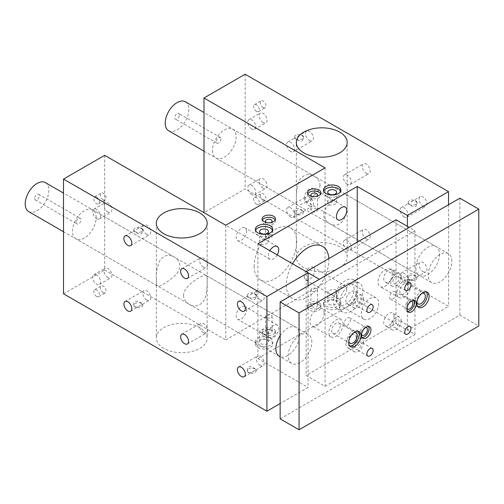 <?xml version="1.0" encoding="UTF-8"?>
<svg xmlns="http://www.w3.org/2000/svg" width="504" height="504" viewBox="0 0 504 504"><rect width="100%" height="100%" fill="white"/><g stroke="black" fill="none" stroke-linecap="round" stroke-linejoin="round"><path stroke-width="0.38" stroke-dasharray="2.52 1.89" d="M295.917 214.219A4.448 2.564 180 0 1 294.619 212.404A4.448 2.564 180 0 1 299.061 209.834A4.448 2.564 180 0 1 303.509 212.404A4.448 2.564 180 0 1 302.205 214.219A4.448 2.564 180 0 1 295.917 214.219M135.103 307.068A4.448 2.564 180 0 1 133.799 305.254A4.448 2.564 180 0 1 138.247 302.683A4.448 2.564 180 0 1 142.689 305.254A4.448 2.564 180 0 1 141.391 307.068A4.448 2.564 180 0 1 135.103 307.068M248.617 372.607A4.448 2.564 180 0 1 247.319 370.793A4.448 2.564 180 0 1 251.761 368.222A4.448 2.564 180 0 1 256.208 370.793A4.448 2.564 180 0 1 254.911 372.607A4.448 2.564 180 0 1 248.617 372.607M409.437 279.758A4.448 2.564 180 0 1 408.133 277.943A4.448 2.564 180 0 1 412.581 275.373A4.448 2.564 180 0 1 417.029 277.943A4.448 2.564 180 0 1 415.724 279.758A4.448 2.564 180 0 1 409.437 279.758M295.917 138.846A4.448 2.564 0 0 0 302.205 138.846A4.448 2.564 0 0 0 303.509 137.031A4.448 2.564 0 0 0 299.061 134.467A4.448 2.564 0 0 0 294.619 137.031A4.448 2.564 0 0 0 295.917 138.846M135.103 231.695A4.448 2.564 0 0 0 141.391 231.695A4.448 2.564 0 0 0 142.689 229.881A4.448 2.564 0 0 0 138.247 227.31A4.448 2.564 0 0 0 133.799 229.881A4.448 2.564 0 0 0 135.103 231.695M248.617 297.234A4.448 2.564 0 0 0 254.911 297.234A4.448 2.564 0 0 0 256.208 295.42A4.448 2.564 0 0 0 251.761 292.849A4.448 2.564 0 0 0 247.319 295.42A4.448 2.564 0 0 0 248.617 297.234M409.437 204.385A4.448 2.564 0 0 0 415.724 204.385A4.448 2.564 0 0 0 417.029 202.57A4.448 2.564 0 0 0 412.581 200.006A4.448 2.564 0 0 0 408.133 202.57A4.448 2.564 0 0 0 409.437 204.385M415.724 277.628L413.954 278.706C412.341 279.752 410.836 279.991 409.437 279.418L408.133 276.816C407.963 272.267 413.028 273.867 415.724 275.789L417.029 276.816L415.724 277.628M254.911 370.471L253.14 371.549C251.528 372.595 250.022 372.834 248.617 372.267L247.319 369.659C247.149 365.11 252.208 366.717 254.911 368.632L256.208 369.659L254.911 370.471M141.391 304.933L139.621 306.01C138.008 307.056 136.502 307.295 135.103 306.728L133.799 304.12C133.629 299.571 138.688 301.178 141.391 303.093L142.689 304.12L141.391 304.933M302.205 212.089L300.434 213.167C298.828 214.213 297.322 214.452 295.917 213.879L294.619 211.277C294.443 206.728 299.508 208.328 302.205 210.25L303.509 211.277L302.205 212.089M415.724 206.52L417.029 203.704C416.436 200.624 414.496 199.993 411.207 201.814L408.133 203.698C407.963 203.899 413.28 207.585 415.724 206.52M254.911 299.363L256.208 296.547C255.616 293.473 253.676 292.843 250.387 294.657L247.319 296.547C247.143 296.743 252.466 300.434 254.911 299.363M141.391 233.825L142.689 231.008C142.097 227.934 140.156 227.304 136.874 229.118L133.799 231.008C133.629 231.204 138.947 234.896 141.391 233.825M302.205 140.981L303.509 138.159C302.917 135.085 300.976 134.455 297.688 136.275L294.619 138.159C294.443 138.361 299.767 142.046 302.205 140.981M254.129 266.2A30.101 17.382 120 0 0 260.36 279.978A30.101 17.382 120 0 0 283.557 271.914A30.101 17.382 120 0 0 296.698 241.624A30.101 17.382 120 0 0 290.462 227.846A30.101 17.382 120 0 0 267.265 235.91A30.101 17.382 120 0 0 254.129 266.2M328.816 258.584A30.101 17.382 -60 0 1 328.86 260.19A30.101 17.382 -60 0 1 315.724 290.487A30.101 17.382 -60 0 1 292.528 298.551A30.101 17.382 -60 0 1 292.528 263.794M266.465 317.52A3.289 1.896 180 0 1 265.501 316.172A3.289 1.896 180 0 1 268.789 314.276A3.289 1.896 180 0 1 272.078 316.172A3.289 1.896 180 0 1 270.049 317.929A3.289 1.896 180 0 1 266.465 317.52M264.058 334.196A6.691 3.862 180 0 1 262.105 331.468A6.691 3.862 180 0 1 268.789 327.606A6.691 3.862 180 0 1 275.48 331.468A6.691 3.862 180 0 1 271.354 335.034A6.691 3.862 180 0 1 264.058 334.196M271.114 330.126A3.289 1.896 180 0 1 272.078 331.468A3.289 1.896 180 0 1 270.049 333.22A3.289 1.896 180 0 1 266.465 332.81A3.289 1.896 180 0 1 265.501 331.468A3.289 1.896 180 0 1 267.529 329.711A3.289 1.896 180 0 1 271.114 330.126M264.058 336.382A6.691 3.862 0 0 0 271.354 337.22A6.691 3.862 0 0 0 275.48 333.654A6.691 3.862 0 0 0 268.789 329.792A6.691 3.862 0 0 0 262.105 333.654A6.691 3.862 0 0 0 264.058 336.382M257.909 345.391A8.694 5.021 180 0 1 255.364 341.844A8.694 5.021 180 0 1 264.058 336.823A8.694 5.021 180 0 1 272.758 341.844A8.694 5.021 180 0 1 267.391 346.481A8.694 5.021 180 0 1 257.909 345.391M267.208 340.03A4.448 2.564 180 0 1 268.506 341.844A4.448 2.564 180 0 1 265.766 344.213A4.448 2.564 180 0 1 260.914 343.659A4.448 2.564 180 0 1 259.617 341.844A4.448 2.564 180 0 1 262.357 339.476A4.448 2.564 180 0 1 267.208 340.03M257.909 347.577A8.694 5.021 0 0 0 267.391 348.667A8.694 5.021 0 0 0 272.758 344.03A8.694 5.021 0 0 0 264.058 339.009A8.694 5.021 0 0 0 255.364 344.03A8.694 5.021 0 0 0 257.909 347.577M260.914 332.609L259.617 331.437C259.371 330.126 268.789 326.056 268.506 331.437C267.334 334.643 264.808 335.034 260.914 332.609M316.525 288.616A3.289 1.896 0 0 0 312.94 288.206A3.289 1.896 0 0 0 310.911 289.957A3.289 1.896 0 0 0 314.2 291.86A3.289 1.896 0 0 0 317.488 289.957A3.289 1.896 0 0 0 316.525 288.616M318.931 302.52A6.691 3.862 0 0 0 311.636 301.682A6.691 3.862 0 0 0 307.509 305.254A6.691 3.862 0 0 0 314.2 309.116A6.691 3.862 0 0 0 320.891 305.254A6.691 3.862 0 0 0 318.931 302.52M311.875 306.596A3.289 1.896 0 0 0 315.46 307.005A3.289 1.896 0 0 0 317.488 305.254A3.289 1.896 0 0 0 316.525 303.906A3.289 1.896 0 0 0 312.94 303.496A3.289 1.896 0 0 0 310.911 305.254A3.289 1.896 0 0 0 311.875 306.596M318.931 304.706A6.691 3.862 0 0 0 311.636 303.868A6.691 3.862 0 0 0 307.509 307.434A6.691 3.862 0 0 0 314.2 311.296A6.691 3.862 0 0 0 320.891 307.434A6.691 3.862 0 0 0 318.931 304.706M338.323 298.973A8.694 5.021 0 0 0 328.847 297.883A8.694 5.021 0 0 0 323.474 302.52A8.694 5.021 0 0 0 332.174 307.541A8.694 5.021 0 0 0 340.868 302.52A8.694 5.021 0 0 0 338.323 298.973M329.03 304.334A4.448 2.564 0 0 0 333.875 304.895A4.448 2.564 0 0 0 336.622 302.52A4.448 2.564 0 0 0 332.174 299.956A4.448 2.564 0 0 0 327.726 302.52A4.448 2.564 0 0 0 329.03 304.334M338.323 301.153A8.694 5.021 0 0 0 328.847 300.069A8.694 5.021 0 0 0 323.474 304.706A8.694 5.021 0 0 0 332.174 309.727A8.694 5.021 0 0 0 340.868 304.706A8.694 5.021 0 0 0 338.323 301.153M329.03 293.284L327.726 292.112C327.487 290.802 336.899 286.732 336.622 292.112C335.45 295.319 332.917 295.709 329.03 293.284M266.465 237.775A3.289 1.896 180 0 1 265.501 236.433A3.289 1.896 180 0 1 268.789 234.536A3.289 1.896 180 0 1 272.078 236.433A3.289 1.896 180 0 1 270.049 238.19A3.289 1.896 180 0 1 266.465 237.775M275.209 220.046A6.691 3.862 180 0 1 275.48 221.143A6.691 3.862 180 0 1 271.354 224.708A6.691 3.862 180 0 1 264.058 223.871A6.691 3.862 180 0 1 262.105 221.143A6.691 3.862 180 0 1 262.376 220.046M270.818 222.636A3.289 1.896 180 0 1 266.767 222.636M272.551 230.429A8.694 5.021 180 0 1 272.758 231.519A8.694 5.021 180 0 1 267.391 236.156A8.694 5.021 180 0 1 257.909 235.066A8.694 5.021 180 0 1 255.364 231.519A8.694 5.021 180 0 1 255.572 230.429M260.914 244.383C264.808 244.591 267.334 243.772 268.506 241.926C268.789 240.717 259.371 236.584 259.617 241.926L260.914 244.383M203.515 267.227A5.601 3.232 60 0 1 199.855 262.288A5.601 3.232 60 0 1 200.718 257.796A5.601 3.232 60 0 1 206.319 261.034A5.601 3.232 60 0 1 206.319 267.504A5.601 3.232 60 0 1 203.515 267.227M146.758 299.993A5.601 3.232 60 0 1 143.098 295.06A5.601 3.232 60 0 1 143.955 290.569A5.601 3.232 60 0 1 149.562 293.8A5.601 3.232 60 0 1 149.562 300.271A5.601 3.232 60 0 1 146.758 299.993M260.278 365.532A5.601 3.232 60 0 1 256.618 360.599A5.601 3.232 60 0 1 257.475 356.108A5.601 3.232 60 0 1 263.082 359.339A5.601 3.232 60 0 1 263.082 365.81A5.601 3.232 60 0 1 260.278 365.532M203.515 332.766A5.601 3.232 60 0 1 199.855 327.827A5.601 3.232 60 0 1 200.718 323.335A5.601 3.232 60 0 1 206.319 326.573A5.601 3.232 60 0 1 206.319 333.043A5.601 3.232 60 0 1 203.515 332.766M146.758 234.454A5.601 3.232 60 0 1 143.098 229.515A5.601 3.232 60 0 1 143.955 225.03A5.601 3.232 60 0 1 149.562 228.262A5.601 3.232 60 0 1 149.562 234.732A5.601 3.232 60 0 1 146.758 234.454M260.278 299.993A5.601 3.232 60 0 1 256.618 295.054A5.601 3.232 60 0 1 257.475 290.569A5.601 3.232 60 0 1 263.082 293.8A5.601 3.232 60 0 1 263.082 300.271A5.601 3.232 60 0 1 260.278 299.993M183.475 295.312C183.784 299.244 185.73 302.249 189.309 304.34C196.088 308.763 204.586 303.862 206.035 294.689C207.585 285.573 207.585 275.77 206.035 275.379C204.492 273.685 184.073 284.722 183.475 295.312M280.142 335.721A16.72 9.658 -60 0 1 296.075 327.361A16.72 9.658 -60 0 1 296.075 346.67A16.72 9.658 -60 0 1 279.348 356.328L189.309 304.34M96.151 217.589A16.72 9.658 120 0 0 92.686 209.935A16.72 9.658 120 0 0 79.796 214.414A16.72 9.658 120 0 0 72.5 231.248A16.72 9.658 120 0 0 75.965 238.902A16.72 9.658 120 0 0 88.849 234.423A16.72 9.658 120 0 0 96.151 217.589M156.398 279.682C155.925 273.162 157.053 266.843 159.787 260.713C163.674 255.232 168.481 253.997 174.214 257.008C181.768 262.546 181.768 268.985 174.214 276.318C167.429 282.404 158.93 287.312 157.487 285.97C156.631 285.447 156.265 283.355 156.398 279.682M246.563 309.891A7.358 4.246 120 0 0 245.038 306.526A7.358 4.246 120 0 0 239.368 308.498A7.358 4.246 120 0 0 236.156 315.901A7.358 4.246 120 0 0 237.68 319.271A7.358 4.246 120 0 0 243.35 317.299A7.358 4.246 120 0 0 246.563 309.891M268.317 334.473A7.358 4.246 -60 0 1 271.53 327.065A7.358 4.246 -60 0 1 277.2 325.093A7.358 4.246 -60 0 1 277.2 333.591A7.358 4.246 -60 0 1 269.842 337.837A7.358 4.246 -60 0 1 268.317 334.473M246.563 231.248A7.358 4.246 120 0 0 245.038 227.877A7.358 4.246 120 0 0 239.368 229.849A7.358 4.246 120 0 0 236.156 237.252A7.358 4.246 120 0 0 237.68 240.622A7.358 4.246 120 0 0 243.35 238.65A7.358 4.246 120 0 0 246.563 231.248M277.2 254.942A7.358 4.246 -60 0 1 269.842 259.188A7.358 4.246 -60 0 1 268.317 255.824A7.358 4.246 -60 0 1 269.842 250.696M163.787 348.396A25.421 14.673 180 0 1 156.341 338.02A25.421 14.673 180 0 1 181.761 323.348A25.421 14.673 180 0 1 207.182 338.02A25.421 14.673 180 0 1 191.488 351.578A25.421 14.673 180 0 1 163.787 348.396M225.748 225.238L225.748 339.935L325.08 282.587L325.08 386.354L306.155 375.436L396.024 323.549L396.024 219.776M104.662 155.327L104.662 270.024L225.748 339.935M63.51 293.782L104.662 270.024M308.051 285.863L308.051 387.45L280.142 403.559M257.909 243.804L257.909 358.501L308.051 387.45M316.525 208.877A3.289 1.896 0 0 0 312.94 208.461A3.289 1.896 0 0 0 310.911 210.218A3.289 1.896 0 0 0 314.2 212.115A3.289 1.896 0 0 0 317.488 210.218A3.289 1.896 0 0 0 316.525 208.877M307.78 193.832A6.691 3.862 0 0 0 307.509 194.928A6.691 3.862 0 0 0 314.2 198.79A6.691 3.862 0 0 0 320.891 194.928A6.691 3.862 0 0 0 320.613 193.832M312.171 196.421A3.289 1.896 0 0 0 316.222 196.421M323.688 191.104A8.694 5.021 0 0 0 323.474 192.194A8.694 5.021 0 0 0 332.174 197.215A8.694 5.021 0 0 0 340.868 192.194A8.694 5.021 0 0 0 340.66 191.104M329.03 205.059C332.917 205.267 335.45 204.448 336.622 202.602C336.899 201.392 327.487 197.259 327.726 202.602L329.03 205.059M347.306 184.206A5.601 3.232 60 0 1 343.646 179.273A5.601 3.232 60 0 1 344.509 174.781A5.601 3.232 60 0 1 350.11 178.019A5.601 3.232 60 0 1 350.11 184.483A5.601 3.232 60 0 1 347.306 184.206M366.225 173.288A5.601 3.232 -120 0 0 369.029 173.565A5.601 3.232 -120 0 0 369.029 167.095A5.601 3.232 -120 0 0 363.428 163.857A5.601 3.232 -120 0 0 362.565 168.349A5.601 3.232 -120 0 0 366.225 173.288M290.55 216.978A5.601 3.232 60 0 1 286.889 212.039A5.601 3.232 60 0 1 287.746 207.553A5.601 3.232 60 0 1 293.353 210.785A5.601 3.232 60 0 1 293.353 217.256A5.601 3.232 60 0 1 290.55 216.978M309.469 206.054A5.601 3.232 -120 0 0 312.272 206.331A5.601 3.232 -120 0 0 312.272 199.861A5.601 3.232 -120 0 0 306.665 196.629A5.601 3.232 -120 0 0 305.808 201.121A5.601 3.232 -120 0 0 309.469 206.054M404.069 282.517A5.601 3.232 60 0 1 400.409 277.578A5.601 3.232 60 0 1 401.266 273.092A5.601 3.232 60 0 1 406.867 276.324A5.601 3.232 60 0 1 406.867 282.794A5.601 3.232 60 0 1 404.069 282.517M422.988 271.593A5.601 3.232 -120 0 0 425.786 271.87A5.601 3.232 -120 0 0 425.786 265.4A5.601 3.232 -120 0 0 420.185 262.168A5.601 3.232 -120 0 0 419.328 266.66A5.601 3.232 -120 0 0 422.988 271.593M347.306 249.751A5.601 3.232 60 0 1 343.646 244.812A5.601 3.232 60 0 1 344.509 240.32A5.601 3.232 60 0 1 350.11 243.558A5.601 3.232 60 0 1 350.11 250.028A5.601 3.232 60 0 1 347.306 249.751M366.225 238.827A5.601 3.232 -120 0 0 369.029 239.104A5.601 3.232 -120 0 0 369.029 232.634A5.601 3.232 -120 0 0 363.428 229.396A5.601 3.232 -120 0 0 362.565 233.887A5.601 3.232 -120 0 0 366.225 238.827M290.55 151.439A5.601 3.232 60 0 1 286.889 146.5A5.601 3.232 60 0 1 287.746 142.015A5.601 3.232 60 0 1 293.353 145.246A5.601 3.232 60 0 1 293.353 151.717A5.601 3.232 60 0 1 290.55 151.439M309.469 140.515A5.601 3.232 -120 0 0 312.272 140.792A5.601 3.232 -120 0 0 312.272 134.322A5.601 3.232 -120 0 0 306.665 131.09A5.601 3.232 -120 0 0 305.808 135.576A5.601 3.232 -120 0 0 309.469 140.515M404.069 216.978A5.601 3.232 60 0 1 400.409 212.039A5.601 3.232 60 0 1 401.266 207.553A5.601 3.232 60 0 1 406.867 210.785A5.601 3.232 60 0 1 406.867 217.256A5.601 3.232 60 0 1 404.069 216.978M422.988 206.054A5.601 3.232 -120 0 0 425.786 206.331A5.601 3.232 -120 0 0 425.786 199.861A5.601 3.232 -120 0 0 420.185 196.629A5.601 3.232 -120 0 0 419.328 201.115A5.601 3.232 -120 0 0 422.988 206.054M304.265 197.927A7.358 4.246 120 0 0 305.789 201.298A7.358 4.246 120 0 0 311.459 199.326A7.358 4.246 120 0 0 314.672 191.923A7.358 4.246 120 0 0 313.148 188.553A7.358 4.246 120 0 0 307.478 190.525A7.358 4.246 120 0 0 304.265 197.927M304.265 276.576A7.358 4.246 120 0 0 305.789 279.947A7.358 4.246 120 0 0 311.459 277.975A7.358 4.246 120 0 0 314.672 270.572A7.358 4.246 120 0 0 313.148 267.202A7.358 4.246 120 0 0 307.478 269.174A7.358 4.246 120 0 0 304.265 276.576M346.834 289.139A7.358 4.246 -60 0 1 343.621 296.547A7.358 4.246 -60 0 1 337.951 298.513A7.358 4.246 -60 0 1 337.951 290.021A7.358 4.246 -60 0 1 345.309 285.768A7.358 4.246 -60 0 1 346.834 289.139M212.505 150.412A16.72 9.658 120 0 0 215.97 158.067A16.72 9.658 120 0 0 228.854 153.588A16.72 9.658 120 0 0 236.156 136.76A16.72 9.658 120 0 0 232.691 129.106A16.72 9.658 120 0 0 219.807 133.585A16.72 9.658 120 0 0 212.505 150.412M320.053 185.201C319.454 195.791 299.036 206.829 297.492 205.141C295.942 204.75 295.942 194.941 297.492 185.831C298.941 176.658 307.434 171.751 314.219 176.173C317.797 178.265 319.744 181.276 320.053 185.201M347.13 200.831C347.262 197.165 346.897 195.067 346.04 194.544C344.591 193.202 336.099 198.11 329.314 204.202C321.76 211.535 321.76 217.967 329.314 223.511C335.047 226.517 339.854 225.282 343.734 219.801C346.475 213.677 347.603 207.352 347.13 200.831M439.545 254.186A16.72 9.658 -60 0 1 432.243 271.013A16.72 9.658 -60 0 1 419.353 275.493A16.72 9.658 -60 0 1 419.353 256.183A16.72 9.658 -60 0 1 436.08 246.532A16.72 9.658 -60 0 1 439.545 254.186M339.74 246.815A25.421 14.673 0 0 0 312.039 243.634A25.421 14.673 0 0 0 296.346 257.191A25.421 14.673 0 0 0 321.766 271.864A25.421 14.673 0 0 0 347.187 257.191A25.421 14.673 0 0 0 339.74 246.815M257.909 358.501L357.241 301.153L407.377 330.101L448.529 306.344L245.139 188.918L203.994 212.675L319.404 279.304M325.08 167.889L325.08 282.587L414.943 230.7L409.267 227.424M245.139 74.227L245.139 188.918M448.529 204.756L448.529 306.344M407.377 226.328L407.377 330.101M357.241 242.166L357.241 301.153M96.623 218.616A5.601 3.232 -120 0 0 99.42 218.893A5.601 3.232 -120 0 0 100.283 214.402A5.601 3.232 -120 0 0 96.623 209.469A5.601 3.232 -120 0 0 93.82 209.192A5.601 3.232 -120 0 0 92.963 213.677A5.601 3.232 -120 0 0 96.623 218.616M107.976 212.064A5.601 3.232 60 0 1 104.315 207.125A5.601 3.232 60 0 1 105.172 202.633A5.601 3.232 60 0 1 110.773 205.871A5.601 3.232 60 0 1 110.773 212.341A5.601 3.232 60 0 1 107.976 212.064M96.623 275.008A5.601 3.232 -120 0 0 93.82 274.73A5.601 3.232 -120 0 0 92.963 279.216A5.601 3.232 -120 0 0 96.623 284.155A5.601 3.232 -120 0 0 99.42 284.432A5.601 3.232 -120 0 0 100.283 279.947A5.601 3.232 -120 0 0 96.623 275.008M107.976 277.603A5.601 3.232 60 0 1 104.315 272.664A5.601 3.232 60 0 1 105.172 268.178A5.601 3.232 60 0 1 110.773 271.41A5.601 3.232 60 0 1 110.773 277.88A5.601 3.232 60 0 1 107.976 277.603M96.623 296.516A4.013 2.318 -120 0 0 98.627 296.711A4.013 2.318 -120 0 0 99.244 293.498A4.013 2.318 -120 0 0 96.623 289.957A4.013 2.318 -120 0 0 94.613 289.762A4.013 2.318 -120 0 0 94.002 292.975A4.013 2.318 -120 0 0 96.623 296.516M103.244 292.692A4.013 2.318 60 0 1 100.624 289.151A4.013 2.318 60 0 1 101.235 285.938A4.013 2.318 60 0 1 105.248 288.257A4.013 2.318 60 0 1 105.248 292.887A4.013 2.318 60 0 1 103.244 292.692M96.623 197.108A4.013 2.318 -120 0 0 94.613 196.913A4.013 2.318 -120 0 0 94.002 200.126A4.013 2.318 -120 0 0 96.623 203.666A4.013 2.318 -120 0 0 98.627 203.862A4.013 2.318 -120 0 0 99.244 200.649A4.013 2.318 -120 0 0 96.623 197.108M103.244 199.842A4.013 2.318 60 0 1 100.624 196.302A4.013 2.318 60 0 1 101.235 193.089A4.013 2.318 60 0 1 105.248 195.407A4.013 2.318 60 0 1 105.248 200.038A4.013 2.318 60 0 1 103.244 199.842M263.113 122.491A5.601 3.232 60 0 1 259.453 117.552A5.601 3.232 60 0 1 260.316 113.066A5.601 3.232 60 0 1 265.917 116.298A5.601 3.232 60 0 1 265.917 122.768A5.601 3.232 60 0 1 263.113 122.491M251.761 129.043A5.601 3.232 60 0 1 248.1 124.11A5.601 3.232 60 0 1 248.963 119.618A5.601 3.232 60 0 1 254.564 122.856A5.601 3.232 60 0 1 254.564 129.326A5.601 3.232 60 0 1 251.761 129.043M263.113 188.03A5.601 3.232 60 0 1 259.453 183.097A5.601 3.232 60 0 1 260.316 178.605A5.601 3.232 60 0 1 265.917 181.837A5.601 3.232 60 0 1 265.917 188.307A5.601 3.232 60 0 1 263.113 188.03M251.761 194.588A5.601 3.232 60 0 1 248.1 189.649A5.601 3.232 60 0 1 248.963 185.157A5.601 3.232 60 0 1 254.564 188.395A5.601 3.232 60 0 1 254.564 194.865A5.601 3.232 60 0 1 251.761 194.588M263.113 200.39A4.013 2.318 60 0 1 260.492 196.85A4.013 2.318 60 0 1 261.11 193.637A4.013 2.318 60 0 1 265.123 195.955A4.013 2.318 60 0 1 265.123 200.586A4.013 2.318 60 0 1 263.113 200.39M256.492 204.214A4.013 2.318 60 0 1 253.871 200.674A4.013 2.318 60 0 1 254.488 197.461A4.013 2.318 60 0 1 258.502 199.773A4.013 2.318 60 0 1 258.502 204.41A4.013 2.318 60 0 1 256.492 204.214M263.113 107.541A4.013 2.318 60 0 1 260.492 104A4.013 2.318 60 0 1 261.11 100.787A4.013 2.318 60 0 1 265.123 103.106A4.013 2.318 60 0 1 265.123 107.736A4.013 2.318 60 0 1 263.113 107.541M256.492 111.365A4.013 2.318 60 0 1 253.871 107.825A4.013 2.318 60 0 1 254.488 104.612A4.013 2.318 60 0 1 258.502 106.93A4.013 2.318 60 0 1 258.502 111.56A4.013 2.318 60 0 1 256.492 111.365M168.67 130.763A16.72 9.658 120 0 0 181.553 126.283A16.72 9.658 120 0 0 188.855 109.45A16.72 9.658 120 0 0 185.39 101.795M451.842 261.286A16.72 9.658 120 0 0 448.377 253.632A16.72 9.658 120 0 0 431.651 263.283A16.72 9.658 120 0 0 431.651 282.593A16.72 9.658 120 0 0 444.541 278.113A16.72 9.658 120 0 0 451.842 261.286M179.355 114.937A3.289 1.896 120 0 0 178.674 113.432A3.289 1.896 120 0 0 175.386 115.328A3.289 1.896 120 0 0 175.386 119.127A3.289 1.896 120 0 0 177.918 118.245A3.289 1.896 120 0 0 179.355 114.937M220.979 138.965A3.289 1.896 -60 0 1 219.542 142.279A3.289 1.896 -60 0 1 217.01 143.161A3.289 1.896 -60 0 1 217.01 139.362A3.289 1.896 -60 0 1 220.298 137.46A3.289 1.896 -60 0 1 220.979 138.965M28.665 211.592A16.72 9.658 120 0 0 41.549 207.113A16.72 9.658 120 0 0 48.85 190.285A16.72 9.658 120 0 0 45.385 182.631M311.831 342.115A16.72 9.658 120 0 0 308.372 334.461A16.72 9.658 120 0 0 291.646 344.119A16.72 9.658 120 0 0 291.646 363.428A16.72 9.658 120 0 0 304.536 358.942A16.72 9.658 120 0 0 311.831 342.115M34.7 198.456A3.289 1.896 120 0 0 35.381 199.962A3.289 1.896 120 0 0 38.669 198.059A3.289 1.896 120 0 0 38.669 194.261A3.289 1.896 120 0 0 36.137 195.143A3.289 1.896 120 0 0 34.7 198.456M76.325 222.484A3.289 1.896 120 0 0 77.005 223.99A3.289 1.896 120 0 0 80.294 222.094A3.289 1.896 120 0 0 80.294 218.295A3.289 1.896 120 0 0 77.761 219.177A3.289 1.896 120 0 0 76.325 222.484M368.487 326.453A6.691 3.862 120 0 0 367.681 325.672A6.691 3.862 120 0 0 362.527 327.468A6.691 3.862 120 0 0 359.604 334.196A6.691 3.862 120 0 0 360.99 337.258A6.691 3.862 120 0 0 362.074 337.567M365.696 327.436A4.416 2.551 120 0 0 361.217 333.27A4.416 2.551 120 0 0 361.526 334.662M344.188 323.436A4.416 2.551 120 0 0 345.101 325.458A4.416 2.551 120 0 0 349.518 322.913A4.416 2.551 120 0 0 349.518 317.81A4.416 2.551 120 0 0 346.116 318.994A4.416 2.551 120 0 0 344.188 323.436M413.897 300.239A6.691 3.862 120 0 0 413.085 299.458A6.691 3.862 120 0 0 407.931 301.247A6.691 3.862 120 0 0 405.014 307.982A6.691 3.862 120 0 0 406.4 311.044A6.691 3.862 120 0 0 407.484 311.352M411.106 301.222A4.416 2.551 120 0 0 406.621 307.056A4.416 2.551 120 0 0 406.936 308.448M389.592 297.221A4.416 2.551 120 0 0 390.506 299.244A4.416 2.551 120 0 0 394.922 296.692A4.416 2.551 120 0 0 394.922 291.596A4.416 2.551 120 0 0 391.52 292.78A4.416 2.551 120 0 0 389.592 297.221M392.244 273.848A10.036 5.796 120 0 0 390.165 269.256A10.036 5.796 120 0 0 380.129 275.045A10.036 5.796 120 0 0 380.129 286.631A10.036 5.796 120 0 0 387.859 283.941A10.036 5.796 120 0 0 392.244 273.848M411.163 284.773A10.036 5.796 -60 0 1 406.785 294.865A10.036 5.796 -60 0 1 399.048 297.555A10.036 5.796 -60 0 1 399.048 285.97A10.036 5.796 -60 0 1 409.084 280.174A10.036 5.796 -60 0 1 411.163 284.773M408.322 286.411A6.023 3.478 -60 0 1 405.695 292.465A6.023 3.478 -60 0 1 401.058 294.078A6.023 3.478 -60 0 1 401.058 287.129A6.023 3.478 -60 0 1 407.075 283.651A6.023 3.478 -60 0 1 408.322 286.411M324.129 313.173A10.036 5.796 120 0 0 322.056 308.574A10.036 5.796 120 0 0 312.02 314.37A10.036 5.796 120 0 0 312.02 325.956A10.036 5.796 120 0 0 319.75 323.266A10.036 5.796 120 0 0 324.129 313.173M343.054 324.091A10.036 5.796 -60 0 1 338.669 334.19A10.036 5.796 -60 0 1 330.939 336.88A10.036 5.796 -60 0 1 330.939 325.294A10.036 5.796 -60 0 1 340.975 319.498A10.036 5.796 -60 0 1 343.054 324.091M340.213 325.729A6.023 3.478 -60 0 1 337.586 331.789A6.023 3.478 -60 0 1 332.949 333.402A6.023 3.478 -60 0 1 332.949 326.453A6.023 3.478 -60 0 1 338.965 322.976A6.023 3.478 -60 0 1 340.213 325.729M354.11 289.309A12.291 7.094 120 0 0 351.559 283.683A12.291 7.094 120 0 0 339.268 290.776A12.291 7.094 120 0 0 339.268 304.97A12.291 7.094 120 0 0 348.743 301.682A12.291 7.094 120 0 0 354.11 289.309M378.706 303.509A12.291 7.094 -60 0 1 373.338 315.882A12.291 7.094 -60 0 1 363.863 319.171A12.291 7.094 -60 0 1 363.863 304.977A12.291 7.094 -60 0 1 376.16 297.883A12.291 7.094 -60 0 1 378.706 303.509M357.241 287.5A16.72 9.658 120 0 0 353.776 279.846A16.72 9.658 120 0 0 337.056 289.498A16.72 9.658 120 0 0 337.056 308.807A16.72 9.658 120 0 0 349.94 304.328A16.72 9.658 120 0 0 357.241 287.5M362.918 290.776A16.72 9.658 120 0 0 359.453 283.122A16.72 9.658 120 0 0 342.733 292.78A16.72 9.658 120 0 0 342.733 312.089A16.72 9.658 120 0 0 355.616 307.604A16.72 9.658 120 0 0 362.918 290.776M358.174 331.216A8.694 5.021 120 0 0 357.33 330.492A8.694 5.021 120 0 0 350.633 332.816A8.694 5.021 120 0 0 346.834 341.567A8.694 5.021 120 0 0 348.636 345.549A8.694 5.021 120 0 0 349.688 345.914M353.839 332.709A6.023 3.478 120 0 0 348.812 341.416M426.283 291.892A8.694 5.021 120 0 0 425.445 291.167A8.694 5.021 120 0 0 418.742 293.498A8.694 5.021 120 0 0 414.943 302.249A8.694 5.021 120 0 0 416.745 306.23A8.694 5.021 120 0 0 417.797 306.596M421.955 293.385A6.023 3.478 120 0 0 416.928 302.098M363.39 298.696A7.358 4.246 -60 0 1 360.177 306.098A7.358 4.246 -60 0 1 354.507 308.07A7.358 4.246 -60 0 1 354.507 299.578A7.358 4.246 -60 0 1 361.866 295.325A7.358 4.246 -60 0 1 363.39 298.696M355.068 303.502A4.416 2.551 -60 0 1 356.989 299.061A4.416 2.551 -60 0 1 360.391 297.877A4.416 2.551 -60 0 1 360.391 302.973A4.416 2.551 -60 0 1 355.981 305.525A4.416 2.551 -60 0 1 355.068 303.502M356.296 294.601A7.358 4.246 120 0 0 354.772 291.23A7.358 4.246 120 0 0 347.414 295.483A7.358 4.246 120 0 0 347.414 303.975A7.358 4.246 120 0 0 353.084 302.003A7.358 4.246 120 0 0 356.296 294.601M363.39 342.392A7.358 4.246 -60 0 1 360.177 349.795A7.358 4.246 -60 0 1 354.507 351.767A7.358 4.246 -60 0 1 354.507 343.268A7.358 4.246 -60 0 1 361.866 339.022A7.358 4.246 -60 0 1 363.39 342.392M355.068 347.193A4.416 2.551 -60 0 1 356.989 342.751A4.416 2.551 -60 0 1 360.391 341.573A4.416 2.551 -60 0 1 360.391 346.67A4.416 2.551 -60 0 1 355.981 349.215A4.416 2.551 -60 0 1 355.068 347.193M356.296 338.291A7.358 4.246 120 0 0 354.772 334.927A7.358 4.246 120 0 0 347.414 339.173A7.358 4.246 120 0 0 347.414 347.672A7.358 4.246 120 0 0 353.084 345.7A7.358 4.246 120 0 0 356.296 338.291M401.228 320.544A7.358 4.246 -60 0 1 398.015 327.946A7.358 4.246 -60 0 1 392.345 329.918A7.358 4.246 -60 0 1 392.345 321.426A7.358 4.246 -60 0 1 399.704 317.173A7.358 4.246 -60 0 1 401.228 320.544M392.906 325.351A4.416 2.551 -60 0 1 394.834 320.909A4.416 2.551 -60 0 1 398.236 319.725A4.416 2.551 -60 0 1 398.236 324.822A4.416 2.551 -60 0 1 393.819 327.373A4.416 2.551 -60 0 1 392.906 325.351M394.134 316.449A7.358 4.246 120 0 0 392.61 313.079A7.358 4.246 120 0 0 385.251 317.325A7.358 4.246 120 0 0 385.251 325.823A7.358 4.246 120 0 0 390.921 323.851A7.358 4.246 120 0 0 394.134 316.449M401.228 276.847A7.358 4.246 -60 0 1 398.015 284.256A7.358 4.246 -60 0 1 392.345 286.228A7.358 4.246 -60 0 1 392.345 277.729A7.358 4.246 -60 0 1 399.704 273.483A7.358 4.246 -60 0 1 401.228 276.847M392.906 281.654A4.416 2.551 -60 0 1 394.834 277.213A4.416 2.551 -60 0 1 398.236 276.028A4.416 2.551 -60 0 1 398.236 281.131A4.416 2.551 -60 0 1 393.819 283.676A4.416 2.551 -60 0 1 392.906 281.654M394.134 272.752A7.358 4.246 120 0 0 392.61 269.388A7.358 4.246 120 0 0 385.251 273.634A7.358 4.246 120 0 0 385.251 282.133A7.358 4.246 120 0 0 390.921 280.161A7.358 4.246 120 0 0 394.134 272.752M308.051 272.752L306.155 271.662L306.155 375.436M325.08 386.354L414.943 334.473L396.024 323.549M414.943 334.473L414.943 230.7M280.142 418.856L459.881 315.082L478.8 326.006M459.881 315.082L459.881 198.204M417.029 277.943L417.029 276.816M408.133 277.943L408.133 276.816M256.208 370.793L256.208 369.659M247.319 370.793L247.319 369.659M142.689 305.254L142.689 304.12M133.799 305.254L133.799 304.12M303.509 212.404L303.509 211.277M294.619 212.404L294.619 211.277M417.029 203.698L417.029 202.57M408.133 203.698L408.133 202.57M256.208 296.547L256.208 295.42M247.319 296.547L247.319 295.42M142.689 231.008L142.689 229.881M133.799 231.008L133.799 229.881M303.509 138.159L303.509 137.031M294.619 138.159L294.619 137.031M260.36 279.978L292.528 298.551M290.462 227.846L322.629 246.412M262.105 331.468L262.105 333.654M275.48 331.468L275.48 333.654M265.501 316.172L265.501 331.468M272.078 316.172L272.078 331.468M255.364 341.844L255.364 344.03M272.758 341.844L272.758 344.03M259.617 331.437L259.617 341.844M268.506 331.437L268.506 341.844M320.891 307.434L320.891 305.254M307.509 307.434L307.509 305.254M317.488 305.254L317.488 289.957M310.911 305.254L310.911 289.957M340.868 304.706L340.868 302.52M323.474 304.706L323.474 302.52M336.622 302.52L336.622 292.112M327.726 302.52L327.726 292.112M262.105 218.957L262.105 221.143M275.48 218.957L275.48 221.143M265.501 221.143L265.501 236.433M272.078 221.143L272.078 236.433M255.364 229.333L255.364 231.519M272.758 229.333L272.758 231.519M259.617 231.519L259.617 241.926M268.506 231.519L268.506 241.926M187.4 278.422L206.319 267.504M181.799 268.72L200.718 257.796M130.643 311.195L139.621 306.01M142.475 304.366L149.562 300.271M125.036 301.493L143.955 290.569M244.157 376.734L253.14 371.549M255.994 369.904L263.082 365.81M238.556 367.032L257.475 356.108M187.4 343.967L206.319 333.043M181.799 334.259L200.718 323.335M130.643 245.656L149.562 234.732M125.036 235.954L134.014 230.769M136.874 229.118L143.955 225.03M244.157 311.195L263.082 300.271M238.556 301.493L247.533 296.308M250.387 294.657L257.475 290.569M296.075 327.361L206.035 275.379M174.214 257.002L92.686 209.935M157.487 285.97L75.965 238.902M277.2 325.093L245.038 306.526M269.842 337.837L237.68 319.271M277.2 246.443L245.038 227.877M269.842 259.188L237.68 240.622M156.341 223.329L156.341 338.02M207.182 223.329L207.182 338.02M320.891 194.928L320.891 192.742M307.509 194.928L307.509 192.742M317.488 210.218L317.488 194.928M310.911 210.218L310.911 194.928M340.868 192.194L340.868 190.008M323.474 192.194L323.474 190.008M336.622 202.602L336.622 192.194M327.726 202.602L327.726 192.194M350.11 184.483L369.029 173.565M344.509 174.781L363.428 163.857M293.353 217.256L300.434 213.167M303.288 211.516L312.272 206.331M287.746 207.553L306.665 196.629M406.867 282.794L413.954 278.706M416.808 277.055L425.786 271.87M401.266 273.092L420.185 262.168M350.11 250.028L369.029 239.104M344.509 240.32L363.428 229.396M293.353 151.717L312.272 140.792M287.746 142.015L294.834 137.92M297.688 136.275L306.665 131.09M406.867 217.256L425.786 206.331M401.266 207.553L408.353 203.458M411.207 201.814L420.185 196.629M305.789 201.298L337.951 219.87M313.148 188.553L345.309 207.125M305.789 279.947L337.951 298.513M313.148 267.202L345.309 285.768M215.97 158.067L297.492 205.141M232.691 129.106L314.219 176.173M329.314 223.511L419.353 275.493M346.04 194.544L436.08 246.532M347.187 257.191L347.187 142.493M296.346 257.191L296.346 142.493M99.42 218.893L110.773 212.341M93.82 209.192L105.172 202.633M99.42 284.432L110.773 277.88M93.82 274.73L105.172 268.178M98.627 296.711L105.248 292.887M94.613 289.762L101.235 285.938M98.627 203.862L105.248 200.038M94.613 196.913L101.235 193.089M254.564 129.326L265.917 122.768M248.963 119.618L260.316 113.066M254.564 194.865L265.917 188.307M248.963 185.157L260.316 178.605M258.502 204.41L265.123 200.586M254.488 197.461L261.11 193.637M258.502 111.56L265.123 107.736M254.488 104.612L261.11 100.787M448.377 253.632L203.994 112.537M431.651 282.593L203.994 151.156M220.298 137.46L178.674 113.432M217.01 143.161L175.386 119.127M308.372 334.461L63.51 193.095M291.646 363.428L280.142 356.782M279.348 356.328L63.51 231.714M35.381 199.962L77.005 223.99M38.669 194.261L80.294 218.295M360.99 337.258L362.886 338.354M367.681 325.672L369.571 326.768M345.101 325.458L362.13 335.292M349.518 317.81L366.54 327.644M406.4 311.044L408.29 312.133M413.085 299.458L414.981 300.548M390.506 299.244L407.534 309.072M394.922 291.596L411.951 301.43M409.084 280.174L390.165 269.256M399.048 297.555L380.129 286.631M340.975 319.498L322.056 308.574M330.939 336.88L312.02 325.956M376.16 297.883L351.559 283.683M363.863 319.171L339.268 304.97M359.453 283.122L353.776 279.846M342.733 312.089L337.056 308.807M348.636 345.549L350.526 346.645M357.33 330.492L359.226 331.582M332.949 333.402L349.971 343.237M338.965 322.976L355.994 332.804M416.745 306.23L418.641 307.32M425.445 291.167L427.335 292.257M401.058 294.078L418.087 303.912M407.075 283.651L424.103 293.486M361.866 295.325L354.772 291.23M354.507 308.07L347.414 303.975M372.217 304.706L360.391 297.877M367.807 312.348L355.981 305.525M361.866 339.022L354.772 334.927M354.507 351.767L347.414 347.672M372.217 348.396L360.391 341.573M367.807 356.044L355.981 349.215M399.704 317.173L392.61 313.079M392.345 329.918L385.251 325.823M410.061 326.548L398.236 319.725M405.644 334.196L393.819 327.373M399.704 273.483L392.61 269.388M392.345 286.228L385.251 282.133M410.061 282.857L398.236 276.028M405.644 290.506L393.819 283.676"/><path stroke-width="0.76" d="M292.528 263.794A30.101 17.382 -60 0 1 322.629 246.412A30.101 17.382 -60 0 1 328.816 258.584M262.376 220.046A6.691 3.862 180 0 1 268.789 217.281A6.691 3.862 180 0 1 275.209 220.046M266.767 222.636A3.289 1.896 180 0 1 266.465 222.484A3.289 1.896 180 0 1 265.501 221.143A3.289 1.896 180 0 1 267.529 219.385A3.289 1.896 180 0 1 271.114 219.801A3.289 1.896 180 0 1 272.078 221.143A3.289 1.896 180 0 1 270.818 222.636M264.058 221.684A6.691 3.862 180 0 1 262.105 218.957A6.691 3.862 180 0 1 268.789 215.095A6.691 3.862 180 0 1 275.48 218.957A6.691 3.862 180 0 1 271.354 222.522A6.691 3.862 180 0 1 264.058 221.684M255.572 230.429A8.694 5.021 180 0 1 264.058 226.498A8.694 5.021 180 0 1 272.551 230.429M267.208 229.704A4.448 2.564 180 0 1 268.506 231.519A4.448 2.564 180 0 1 265.766 233.887A4.448 2.564 180 0 1 260.914 233.333A4.448 2.564 180 0 1 259.617 231.519A4.448 2.564 180 0 1 262.357 229.144A4.448 2.564 180 0 1 267.208 229.704M257.909 232.886A8.694 5.021 180 0 1 255.364 229.333A8.694 5.021 180 0 1 264.058 224.311A8.694 5.021 180 0 1 272.758 229.333A8.694 5.021 180 0 1 267.391 233.969A8.694 5.021 180 0 1 257.909 232.886M184.596 278.145A5.601 3.232 60 0 1 180.936 273.212A5.601 3.232 60 0 1 181.799 268.72A5.601 3.232 60 0 1 187.4 271.958A5.601 3.232 60 0 1 187.4 278.422A5.601 3.232 60 0 1 184.596 278.145M127.84 310.918A5.601 3.232 60 0 1 124.179 305.978A5.601 3.232 60 0 1 125.036 301.493A5.601 3.232 60 0 1 130.643 304.725A5.601 3.232 60 0 1 130.643 311.195A5.601 3.232 60 0 1 127.84 310.918M241.359 376.456A5.601 3.232 60 0 1 237.699 371.517A5.601 3.232 60 0 1 238.556 367.032A5.601 3.232 60 0 1 244.157 370.264A5.601 3.232 60 0 1 244.157 376.734A5.601 3.232 60 0 1 241.359 376.456M184.596 343.69A5.601 3.232 60 0 1 180.936 338.751A5.601 3.232 60 0 1 181.799 334.259A5.601 3.232 60 0 1 187.4 337.497A5.601 3.232 60 0 1 187.4 343.967A5.601 3.232 60 0 1 184.596 343.69M127.84 245.379A5.601 3.232 60 0 1 124.179 240.439A5.601 3.232 60 0 1 125.036 235.954A5.601 3.232 60 0 1 130.643 239.186A5.601 3.232 60 0 1 130.643 245.656A5.601 3.232 60 0 1 127.84 245.379M241.359 310.918A5.601 3.232 60 0 1 237.699 305.978A5.601 3.232 60 0 1 238.556 301.493A5.601 3.232 60 0 1 244.157 304.725A5.601 3.232 60 0 1 244.157 311.195A5.601 3.232 60 0 1 241.359 310.918M280.142 356.782L279.348 356.328A16.72 9.658 -60 0 1 275.883 348.667A16.72 9.658 -60 0 1 280.142 335.721M269.842 250.696A7.358 4.246 -60 0 1 277.2 246.443A7.358 4.246 -60 0 1 277.2 254.942M163.787 233.705A25.421 14.673 0 0 0 191.488 236.886A25.421 14.673 0 0 0 207.182 223.329A25.421 14.673 0 0 0 181.761 208.65A25.421 14.673 0 0 0 156.341 223.329A25.421 14.673 0 0 0 163.787 233.705M203.994 212.675L203.994 97.984L325.08 167.889L225.748 225.238L104.662 155.327L63.51 179.084L63.51 293.782L266.899 411.207L266.899 296.51L308.051 272.752L308.051 285.863M63.51 179.084L266.899 296.51M280.142 403.559L266.899 411.207M319.404 279.304L257.909 243.804L357.241 186.461L357.241 242.166M320.613 193.832A6.691 3.862 0 0 0 318.931 192.194A6.691 3.862 0 0 0 307.78 193.832M316.222 196.421A3.289 1.896 0 0 0 317.488 194.928A3.289 1.896 0 0 0 316.525 193.58A3.289 1.896 0 0 0 312.94 193.171A3.289 1.896 0 0 0 310.911 194.928A3.289 1.896 0 0 0 311.875 196.27A3.289 1.896 0 0 0 312.171 196.421M318.931 190.008A6.691 3.862 180 0 1 320.891 192.742A6.691 3.862 180 0 1 314.2 196.604A6.691 3.862 180 0 1 307.509 192.742A6.691 3.862 180 0 1 311.636 189.17A6.691 3.862 180 0 1 318.931 190.008M340.66 191.104A8.694 5.021 0 0 0 338.323 188.647A8.694 5.021 0 0 0 329.742 187.375A8.694 5.021 0 0 0 323.688 191.104M329.03 194.008A4.448 2.564 0 0 0 333.875 194.569A4.448 2.564 0 0 0 336.622 192.194A4.448 2.564 0 0 0 332.174 189.63A4.448 2.564 0 0 0 327.726 192.194A4.448 2.564 0 0 0 329.03 194.008M338.323 186.461A8.694 5.021 180 0 1 340.868 190.008A8.694 5.021 180 0 1 332.174 195.029A8.694 5.021 180 0 1 323.474 190.008A8.694 5.021 180 0 1 328.847 185.371A8.694 5.021 180 0 1 338.323 186.461M346.834 210.489A7.358 4.246 -60 0 1 343.621 217.898A7.358 4.246 -60 0 1 337.951 219.87A7.358 4.246 -60 0 1 337.951 211.371A7.358 4.246 -60 0 1 345.309 207.125A7.358 4.246 -60 0 1 346.834 210.489M339.74 132.117A25.421 14.673 180 0 1 347.187 142.493A25.421 14.673 180 0 1 321.766 157.172A25.421 14.673 180 0 1 296.346 142.493A25.421 14.673 180 0 1 312.039 128.936A25.421 14.673 180 0 1 339.74 132.117M203.994 97.984L245.139 74.227L448.529 191.646L448.529 204.756M448.529 191.646L407.377 215.41L407.377 226.328M407.377 215.41L357.241 186.461M203.994 112.537L185.39 101.795A16.72 9.658 120 0 0 168.67 111.453A16.72 9.658 120 0 0 168.67 130.763L203.994 151.156M63.51 193.095L45.385 182.631A16.72 9.658 120 0 0 28.665 192.282A16.72 9.658 120 0 0 28.665 211.592L63.51 231.714M362.074 337.567A6.691 3.862 120 0 0 367.681 333.396A6.691 3.862 120 0 0 368.487 326.453M361.526 334.662A4.416 2.551 120 0 0 362.13 335.292A4.416 2.551 120 0 0 365.532 334.108A4.416 2.551 120 0 0 367.46 329.666A4.416 2.551 120 0 0 366.54 327.644A4.416 2.551 120 0 0 365.696 327.436M361.5 335.292A6.691 3.862 -60 0 1 364.417 328.558A6.691 3.862 -60 0 1 369.571 326.768A6.691 3.862 -60 0 1 369.571 334.492A6.691 3.862 -60 0 1 362.886 338.354A6.691 3.862 -60 0 1 361.5 335.292M407.484 311.352A6.691 3.862 120 0 0 413.085 307.182A6.691 3.862 120 0 0 413.897 300.239M406.936 308.448A4.416 2.551 120 0 0 407.534 309.072A4.416 2.551 120 0 0 410.936 307.894A4.416 2.551 120 0 0 412.864 303.446A4.416 2.551 120 0 0 411.951 301.43A4.416 2.551 120 0 0 411.106 301.222M406.904 309.072A6.691 3.862 -60 0 1 409.828 302.343A6.691 3.862 -60 0 1 414.981 300.548A6.691 3.862 -60 0 1 414.981 308.272A6.691 3.862 -60 0 1 408.29 312.133A6.691 3.862 -60 0 1 406.904 309.072M349.688 345.914A8.694 5.021 120 0 0 357.33 340.528A8.694 5.021 120 0 0 358.174 331.216M348.812 341.416A6.023 3.478 120 0 0 349.971 343.237A6.023 3.478 120 0 0 354.614 341.624A6.023 3.478 120 0 0 357.241 335.563A6.023 3.478 120 0 0 355.994 332.804A6.023 3.478 120 0 0 353.839 332.709M348.724 342.663A8.694 5.021 -60 0 1 352.523 333.913A8.694 5.021 -60 0 1 359.226 331.582A8.694 5.021 -60 0 1 359.226 341.624A8.694 5.021 -60 0 1 350.526 346.645A8.694 5.021 -60 0 1 348.724 342.663M417.797 306.596A8.694 5.021 120 0 0 425.445 301.209A8.694 5.021 120 0 0 426.283 291.892M416.928 302.098A6.023 3.478 120 0 0 418.087 303.912A6.023 3.478 120 0 0 422.724 302.299A6.023 3.478 120 0 0 425.351 296.239A6.023 3.478 120 0 0 424.103 293.486A6.023 3.478 120 0 0 421.955 293.385M416.839 303.339A8.694 5.021 -60 0 1 420.632 294.588A8.694 5.021 -60 0 1 427.335 292.257A8.694 5.021 -60 0 1 427.335 302.299A8.694 5.021 -60 0 1 418.641 307.32A8.694 5.021 -60 0 1 416.839 303.339M366.887 310.332A4.416 2.551 -60 0 1 368.815 305.884A4.416 2.551 -60 0 1 372.217 304.706A4.416 2.551 -60 0 1 372.217 309.803A4.416 2.551 -60 0 1 367.807 312.348A4.416 2.551 -60 0 1 366.887 310.332M366.887 354.022A4.416 2.551 -60 0 1 368.815 349.581A4.416 2.551 -60 0 1 372.217 348.396A4.416 2.551 -60 0 1 372.217 353.493A4.416 2.551 -60 0 1 367.807 356.044A4.416 2.551 -60 0 1 366.887 354.022M404.731 332.174A4.416 2.551 -60 0 1 406.659 327.732A4.416 2.551 -60 0 1 410.061 326.548A4.416 2.551 -60 0 1 410.061 331.651A4.416 2.551 -60 0 1 405.644 334.196A4.416 2.551 -60 0 1 404.731 332.174M404.731 288.483A4.416 2.551 -60 0 1 406.659 284.042A4.416 2.551 -60 0 1 410.061 282.857A4.416 2.551 -60 0 1 410.061 287.954A4.416 2.551 -60 0 1 405.644 290.506A4.416 2.551 -60 0 1 404.731 288.483M409.267 227.424L396.024 219.776L306.155 271.662M478.8 209.129L478.8 326.006L299.061 429.773L299.061 312.896L478.8 209.129L459.881 198.204L280.142 301.972L280.142 418.856L299.061 429.773M280.142 301.972L299.061 312.896"/></g></svg>
